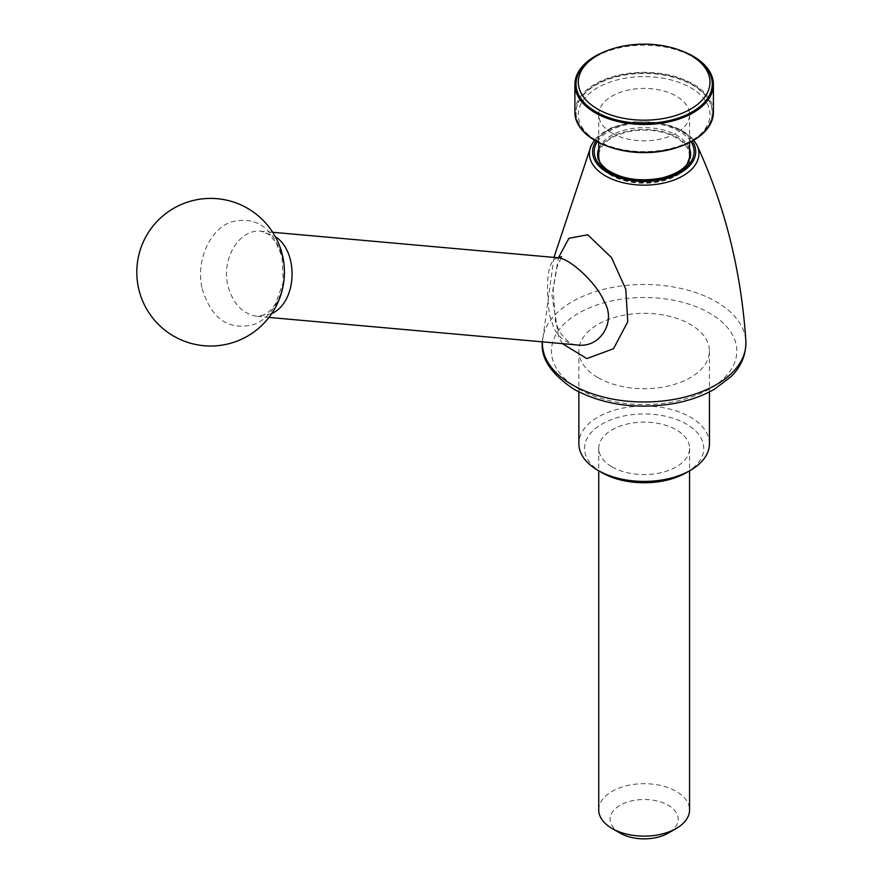 <?xml version="1.0" encoding="UTF-8"?>
<svg xmlns="http://www.w3.org/2000/svg" width="883" height="883" viewBox="0 0 883 883"><rect width="100%" height="100%" fill="white"/><g stroke="black" fill="none" stroke-linecap="round" stroke-linejoin="round"><path stroke-width="0.66" stroke-dasharray="4.42 3.31" d="M686.301 472.692A59.614 34.415 0 0 0 686.301 424.028A59.614 34.415 0 0 0 602.007 424.028A59.614 34.415 0 0 0 602.007 472.692M612.04 466.897A45.419 26.225 0 0 0 661.533 472.582A45.419 26.225 0 0 0 689.568 448.354A45.419 26.225 0 0 0 644.149 422.14A45.419 26.225 0 0 0 598.74 448.354A45.419 26.225 0 0 0 612.04 466.897M598.74 809.91A45.419 26.225 180 0 1 626.775 785.693A45.419 26.225 180 0 1 676.268 791.378A45.419 26.225 180 0 1 689.568 809.91M620.065 833.088A34.062 19.669 180 0 1 620.065 805.274A34.062 19.669 180 0 1 668.243 805.274A34.062 19.669 180 0 1 668.243 833.088M202.174 288.697C211.445 318.918 228.631 330.86 253.719 324.525C275.375 316.953 289.194 285.077 282.571 257.847C273.266 227.593 256.07 215.651 230.993 222.03C209.414 229.58 195.573 261.5 202.174 288.697M271.776 313.52L257.439 316.401C242.847 314.149 233.068 304.072 228.079 286.169C220.739 258.995 239.492 228.178 261.489 231.269L275.22 236.545M268.94 317.427L257.439 316.401L261.335 316.037L266.865 313.322L271.07 309.613L275.485 303.895L283.288 282.141L282.052 256.721L276.048 242.527L268.851 234.425L261.489 231.269L272.67 232.273M679.888 146.556A65.85 38.024 0 0 0 690.716 141.501A65.85 38.024 0 0 0 690.716 87.737A65.85 38.024 0 0 0 597.592 87.737A65.85 38.024 0 0 0 597.581 141.501A65.85 38.024 0 0 0 608.42 146.556M597.581 141.501A65.85 38.024 0 0 0 597.592 141.501L595.981 140.574A68.123 39.327 0 0 0 692.327 140.574A68.123 39.327 0 0 0 712.272 112.759A68.123 39.327 0 0 0 644.149 73.432A68.123 39.327 0 0 0 576.025 112.759A68.123 39.327 0 0 0 595.981 140.574L597.581 141.501M595.981 56.214A68.123 39.327 180 0 1 692.327 56.214M709.435 443.73A65.287 37.693 0 0 0 644.149 406.037A65.287 37.693 0 0 0 578.862 443.73M558.531 257.803L558.531 257.803C548.211 259.194 545.186 278.211 549.469 314.878L553.884 328.079C559.182 338.189 567.107 343.829 577.625 344.999C572.99 346.291 566.842 341.644 559.16 331.07L555.473 321.655L553.111 289.348L557.14 266.743L561.632 256.655M597.99 377.67A65.287 37.693 0 0 0 669.137 385.838A65.287 37.693 0 0 0 709.435 351.015A65.287 37.693 0 0 0 644.149 313.322A65.287 37.693 0 0 0 578.862 351.015A65.287 37.693 0 0 0 597.99 377.67M562.438 343.653L558.663 337.074L551.952 295.143L558.431 257.792M597.636 155.375A46.556 26.876 0 0 0 597.603 156.335A46.556 26.876 0 0 0 611.235 175.342A46.556 26.876 0 0 0 661.963 181.17A46.556 26.876 0 0 0 690.705 156.335A46.556 26.876 0 0 0 690.672 155.375M689.568 150.43A46.556 26.876 0 0 0 644.149 129.459A46.556 26.876 0 0 0 598.74 150.43M712.272 84.26A68.123 39.327 0 0 0 644.149 45.154A68.123 39.327 0 0 0 576.025 84.26M679.888 50.232A69.26 39.989 0 0 0 608.42 50.232M713.409 112.296A69.26 39.989 0 0 0 644.149 72.318A69.26 39.989 0 0 0 574.888 112.296M595.981 140.11A68.123 39.327 0 0 0 670.219 148.642A68.123 39.327 0 0 0 712.272 112.296A68.123 39.327 0 0 0 644.149 72.969A68.123 39.327 0 0 0 576.025 112.296A68.123 39.327 0 0 0 595.981 140.11M612.04 133.156A45.419 26.225 0 0 0 661.533 138.841A45.419 26.225 0 0 0 689.568 114.613A45.419 26.225 0 0 0 644.149 88.399A45.419 26.225 0 0 0 598.74 114.613A45.419 26.225 0 0 0 612.04 133.156M599.888 162.207A45.419 26.225 0 0 0 612.04 174.878A45.419 26.225 0 0 0 656.698 181.534A45.419 26.225 0 0 0 688.42 162.207M689.568 156.335A45.419 26.225 0 0 0 644.149 130.11A45.419 26.225 0 0 0 598.74 156.335M591.246 145.386A54.757 31.611 180 0 1 629.943 123.002A54.757 31.611 180 0 1 682.868 131.181A54.757 31.611 180 0 1 697.062 145.386M596.014 141.048A51.556 29.768 180 0 1 680.605 130.651A51.556 29.768 180 0 1 692.294 141.048M597.272 141.733A49.956 28.841 180 0 1 679.48 131.302A49.956 28.841 180 0 1 691.036 141.733M598.74 148.587A46.556 26.876 180 0 1 631.202 128.664A46.556 26.876 180 0 1 677.073 135.474A46.556 26.876 180 0 1 689.568 148.587M690.705 156.335L690.705 154.481A46.556 26.876 180 0 1 661.963 179.315A46.556 26.876 180 0 1 611.235 173.487A46.556 26.876 180 0 1 597.603 154.481L597.603 156.335M578.608 388.862A92.693 53.521 0 0 0 733.685 364.867A92.693 53.521 0 0 0 620.164 299.326A92.693 53.521 0 0 0 578.608 388.862M553.972 257.394L542.416 341.853A101.766 58.753 180 0 1 542.449 341.158A101.766 58.753 180 0 1 606.875 288.564A101.766 58.753 180 0 1 716.113 301.688A101.766 58.753 180 0 1 745.859 341.158M693.839 140.154L682.305 130.485L660.065 122.704L634.281 121.843L610.694 128.068L594.469 140.154M690.716 141.501L692.327 140.574M598.74 448.354L598.74 470.805M689.568 448.354L689.568 470.805M578.862 351.015L578.862 391.909M709.435 351.015L709.435 391.909M598.74 114.613L598.74 142.494M689.568 114.613L689.568 142.494"/><path stroke-width="1.32" d="M578.862 391.909L578.862 443.73A65.287 37.693 0 0 0 597.99 470.374L602.007 472.692A59.614 34.415 0 0 0 686.301 472.692L690.318 470.374A65.287 37.693 0 0 0 709.435 443.73L709.435 391.909M689.568 470.805L689.568 809.91A45.419 26.225 180 0 1 676.268 828.453A45.419 26.225 180 0 1 612.04 828.453L612.04 828.453A45.419 26.225 180 0 1 598.74 809.91L598.74 470.805M676.268 828.453L668.243 833.088A34.062 19.669 180 0 1 620.065 833.088L612.04 828.453M275.22 236.545C299.282 251.843 297.041 302.472 271.776 313.52M608.42 146.556A65.85 38.024 0 0 0 679.888 146.556M692.327 56.214L692.327 56.214A68.123 39.327 180 0 1 712.272 84.028A68.123 39.327 180 0 1 670.219 120.364A68.123 39.327 180 0 1 595.981 111.832A68.123 39.327 180 0 1 576.025 84.028A68.123 39.327 180 0 1 595.981 56.214L597.581 55.287A65.85 38.024 180 0 1 690.716 55.287L692.327 56.214L690.716 55.287A65.85 38.024 180 0 1 690.716 109.05A65.85 38.024 180 0 1 597.592 109.05A65.85 38.024 180 0 1 597.581 55.287M602.007 472.692L597.99 470.374A65.287 37.693 0 0 0 690.318 470.374M268.94 317.427L577.625 344.999C600.252 348.211 616.455 321.589 604.314 301.787C597.018 283.708 571.135 259.337 558.531 257.803L272.67 232.273M558.431 257.792L568.928 238.289L587.747 234.768L611.522 257.637L625.793 289.238L627.769 321.721L613.519 348.73L586.82 358.597L562.438 343.653M690.672 155.375A46.556 26.876 0 0 0 689.568 150.43M598.74 150.43A46.556 26.876 0 0 0 597.636 155.375M576.025 84.26A68.123 39.327 0 0 0 576.025 84.492A68.123 39.327 0 0 0 595.981 112.296A68.123 39.327 0 0 0 670.219 120.828A68.123 39.327 0 0 0 712.272 84.492A68.123 39.327 0 0 0 712.272 84.26M608.42 50.232A69.26 39.989 0 0 0 574.888 84.492A69.26 39.989 0 0 0 595.175 112.759A69.26 39.989 0 0 0 670.661 121.435A69.26 39.989 0 0 0 713.409 84.492A69.26 39.989 0 0 0 679.888 50.232M574.888 84.492L574.888 112.296A69.26 39.989 0 0 0 595.175 140.574A69.26 39.989 0 0 0 670.661 149.238A69.26 39.989 0 0 0 713.409 112.296L713.409 84.492M688.42 162.207A45.419 26.225 0 0 0 689.568 156.335L689.568 142.494M598.74 142.494L598.74 156.335A45.419 26.225 0 0 0 599.888 162.207M542.416 341.853A101.766 58.753 180 0 0 572.195 384.778A101.766 58.753 180 0 0 684.755 397.107A101.766 58.753 180 0 0 745.859 341.158C741.29 271.291 725.02 206.026 697.062 145.386A54.757 31.611 180 0 1 644.149 185.143A54.757 31.611 180 0 1 591.246 145.386L594.469 140.154M692.294 141.048A51.556 29.768 180 0 1 644.149 181.468A51.556 29.768 180 0 1 596.014 141.048M691.036 141.733A49.956 28.841 180 0 1 644.149 180.54A49.956 28.841 180 0 1 597.272 141.733M689.568 148.587A46.556 26.876 180 0 1 690.705 154.481L687.173 164.028C685.616 166.313 679.921 173.211 662.04 177.913C640.054 182.086 621.643 179.271 606.82 169.503C600.55 164.602 597.471 159.591 597.603 154.481A46.556 26.876 180 0 1 598.74 148.587M697.062 145.386L693.839 140.154M745.859 341.158C746.278 359.26 736.963 370.893 730.981 376.655L714.678 389.05C702.945 395.849 689.358 400.672 673.928 403.531C636.444 409.635 603.155 404.9 574.06 389.315C550.793 373.785 540.253 357.736 542.449 341.158M173.708 336.125A73.797 73.797 0 0 0 284.414 272.218A73.797 73.797 0 0 0 173.708 208.3A73.797 73.797 0 0 0 173.708 336.125M558.531 257.803L561.632 256.655M591.246 145.386L553.972 257.394"/></g></svg>
